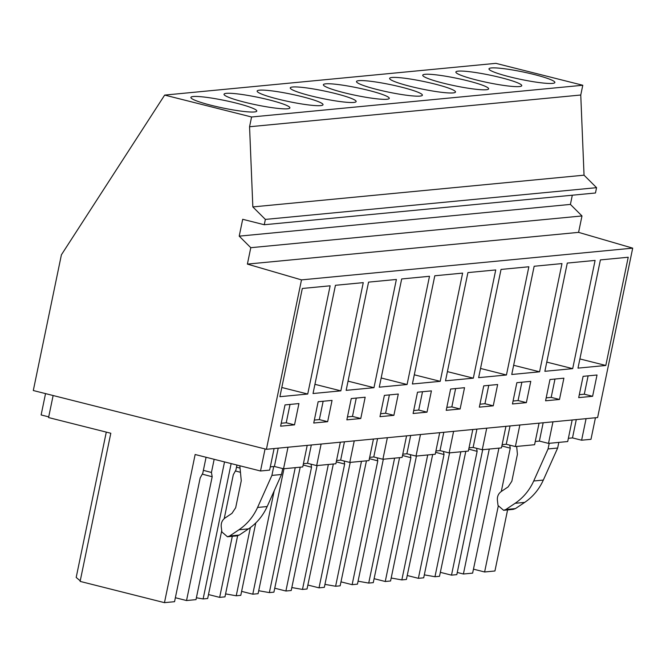 <?xml version="1.0" encoding="UTF-8"?>
<svg xmlns="http://www.w3.org/2000/svg" width="666" height="666" viewBox="0 0 666 666"><rect width="100%" height="100%" fill="white"/><g stroke="black" fill="none" stroke-linecap="round" stroke-linejoin="round"><path stroke-width="1" d="M578.587 232.367L632.7 248.143L597.618 417.549L266.417 449.292L33.3 390.526L61.405 254.803L164.669 95.088L495.87 63.345L582.783 85.256L580.76 95.013L584.04 175.183L596.57 187.67L595.471 192.99L264.269 224.733L242.699 219.297L239.211 236.147L570.412 204.412L581.984 215.95L578.587 232.367L247.386 264.102L301.498 279.887L632.7 248.143M572.31 195.213L570.412 204.412M239.211 236.147L250.782 247.694L247.386 264.102M250.782 247.694L581.984 215.95M164.669 95.088L251.582 116.991L249.559 126.748L252.839 206.918L265.368 219.414L596.57 187.67M265.368 219.414L264.269 224.733M252.839 206.918L584.04 175.183M249.559 126.748L580.76 95.013M251.582 116.991L582.783 85.256M547.319 78.347A33.641 3.863 11.7 0 0 511.13 69.739A33.641 3.863 11.7 0 0 488.977 68.848A33.641 3.863 11.7 0 0 496.528 73.002A33.641 3.863 11.7 0 0 532.708 81.61A33.641 3.863 11.7 0 0 554.87 82.501A33.641 3.863 11.7 0 0 547.319 78.347M364.044 85.698A33.641 3.863 11.7 0 0 400.233 94.306A33.641 3.863 11.7 0 0 422.386 95.196A33.641 3.863 11.7 0 0 414.835 91.042A33.641 3.863 11.7 0 0 378.654 82.434A33.641 3.863 11.7 0 0 356.493 81.552A33.641 3.863 11.7 0 0 364.044 85.698M463.403 76.174A33.641 3.863 11.7 0 0 499.592 84.782A33.641 3.863 11.7 0 0 521.744 85.673A33.641 3.863 11.7 0 0 514.194 81.518A33.641 3.863 11.7 0 0 478.013 72.91A33.641 3.863 11.7 0 0 455.86 72.028A33.641 3.863 11.7 0 0 463.403 76.174M481.077 84.69A33.641 3.863 11.7 0 0 444.888 76.091A33.641 3.863 11.7 0 0 422.735 75.2A33.641 3.863 11.7 0 0 430.286 79.354A33.641 3.863 11.7 0 0 466.475 87.954A33.641 3.863 11.7 0 0 488.628 88.844A33.641 3.863 11.7 0 0 481.077 84.69M381.718 94.214A33.641 3.863 11.7 0 0 345.529 85.614A33.641 3.863 11.7 0 0 323.376 84.724A33.641 3.863 11.7 0 0 330.927 88.869A33.641 3.863 11.7 0 0 367.108 97.477A33.641 3.863 11.7 0 0 389.269 98.368A33.641 3.863 11.7 0 0 381.718 94.214M282.359 103.738A33.641 3.863 11.7 0 0 246.17 95.13A33.641 3.863 11.7 0 0 224.017 94.247A33.641 3.863 11.7 0 0 231.568 98.393A33.641 3.863 11.7 0 0 267.749 107.001A33.641 3.863 11.7 0 0 289.901 107.892A33.641 3.863 11.7 0 0 282.359 103.738M264.685 95.221A33.641 3.863 11.7 0 0 300.874 103.829A33.641 3.863 11.7 0 0 323.027 104.712A33.641 3.863 11.7 0 0 315.476 100.566A33.641 3.863 11.7 0 0 279.287 91.958A33.641 3.863 11.7 0 0 257.134 91.067A33.641 3.863 11.7 0 0 264.685 95.221M297.802 92.05A33.641 3.863 11.7 0 0 333.991 100.649A33.641 3.863 11.7 0 0 356.144 101.54A33.641 3.863 11.7 0 0 348.593 97.386A33.641 3.863 11.7 0 0 312.412 88.786A33.641 3.863 11.7 0 0 290.259 87.895A33.641 3.863 11.7 0 0 297.802 92.05M249.234 106.91A33.641 3.863 11.7 0 0 213.053 98.31A33.641 3.863 11.7 0 0 190.892 97.419A33.641 3.863 11.7 0 0 198.443 101.573A33.641 3.863 11.7 0 0 234.632 110.173A33.641 3.863 11.7 0 0 256.785 111.064A33.641 3.863 11.7 0 0 249.234 106.91M447.96 87.87A33.641 3.863 11.7 0 0 411.771 79.262A33.641 3.863 11.7 0 0 389.618 78.372A33.641 3.863 11.7 0 0 397.169 82.526A33.641 3.863 11.7 0 0 433.35 91.134A33.641 3.863 11.7 0 0 455.502 92.016A33.641 3.863 11.7 0 0 447.96 87.87M266.417 449.292L301.498 279.887M605.81 365.468L628.221 257.243L600.399 259.906L577.988 368.132L605.81 365.468L579.895 358.932M578.696 397.627L592.607 396.295L597.019 375L583.108 376.34L578.696 397.627M497.652 384.523L483.741 385.855L479.337 407.151L493.248 405.819L497.652 384.523M501.04 269.43L478.629 377.655L506.443 374.991L528.862 266.766L501.04 269.43M446.212 410.323L460.123 408.991L464.535 387.695L450.624 389.036L446.212 410.323M473.326 378.163L495.737 269.938L467.915 272.602L445.504 380.827L473.326 378.163L447.41 371.628M545.579 400.799L559.482 399.467L563.894 378.18L549.983 379.512L545.579 400.799M567.282 263.078L544.863 371.303L572.685 368.639L595.096 260.414L567.282 263.078M512.454 403.971L526.365 402.639L530.777 381.352L516.866 382.684L512.454 403.971M539.568 371.811L561.979 263.586L534.157 266.258L511.746 374.483L539.568 371.811L513.653 365.284M365.176 397.219L351.265 398.551L346.853 419.846L360.764 418.514L365.176 397.219M368.556 282.126L346.145 390.351L373.967 387.687L396.378 279.462L368.556 282.126M313.736 423.018L327.647 421.686L332.051 400.399L318.14 401.731L313.736 423.018M340.842 390.859L363.261 282.634L335.439 285.298L313.028 393.523L340.842 390.859L314.926 384.324M413.095 413.494L427.006 412.162L431.418 390.875L417.507 392.207L413.095 413.494M434.798 275.774L412.387 383.999L440.209 381.335L462.62 273.11L434.798 275.774M379.978 416.675L393.881 415.334L398.293 394.047L384.382 395.379L379.978 416.675M401.681 278.954L379.262 387.179L407.084 384.507L429.495 276.282L401.681 278.954M302.314 288.47L279.903 396.695L307.725 394.031L330.136 285.806L302.314 288.47M280.611 426.19L294.522 424.858L298.934 403.571L285.023 404.903L280.611 426.19M552.963 421.828L548.501 443.39L567.707 441.541L572.169 419.988M549.225 443.315L548.051 448.951L533.716 481.002C529.47 490.326 523.268 497.76 515.101 503.313L505.827 509.515L503.613 510.306L498.035 505.502L497.402 500.324C497.086 496.553 498.368 493.614 501.257 491.5L508.108 486.913L511.838 481.252L517.424 454.295L516.666 446.436M558.824 442.399L557.658 448.027L548.051 448.951M568.381 438.303L572.494 437.912L576.29 419.597M572.494 437.912L581.618 440.209L586.08 418.656M581.618 440.209L590.975 439.319L595.446 417.757M473.451 569.155L484.615 571.977L494.938 570.987L507.584 509.923M48.718 416.866L41.126 414.951L45.538 393.614M592.607 396.295L584.307 394.205L588.111 375.857M579.303 394.68L584.307 394.205M278.205 448.16L274.409 466.475L283.541 468.781L302.747 466.941L307.209 445.379M270.296 466.874L273.734 466.541L271.903 475.416L257.559 507.467C253.313 516.791 247.111 524.225 238.944 529.778L229.67 535.98L227.456 536.771L221.878 531.967L221.245 526.789C220.929 523.018 222.211 520.079 225.1 517.965L231.951 513.378L235.681 507.717L241.267 480.76L239.827 465.775M206.077 457.267L202.764 473.293L200.183 477.888L174.55 601.689L164.469 602.655L195.146 454.512L260.506 470.987L269.63 470.113L274.092 448.551M535.256 441.483L539.377 441.083L548.501 443.39M502.139 444.655L506.252 444.264L515.376 446.561L534.59 444.722L539.052 423.16M469.022 447.827L473.135 447.435L482.259 449.733L501.465 447.893L505.935 426.34M435.897 450.999L440.01 450.607L449.142 452.905L468.348 451.065L472.81 429.512M402.78 454.179L406.893 453.779L416.017 456.085L435.231 454.237L439.693 432.684M369.655 457.351L373.776 456.959L382.9 459.257L402.106 457.417L406.568 435.855M336.538 460.522L340.651 460.131L349.775 462.429L368.989 460.589L373.451 439.036M303.421 463.694L307.534 463.303L316.658 465.601L335.864 463.761L340.334 442.207M557.658 448.027L543.323 480.078C539.077 489.402 532.867 496.844 524.7 502.389L515.434 508.591L513.211 509.382L503.613 510.306M53.13 395.529L48.568 417.565L110.806 433.25L80.12 581.393L164.469 602.655M224.525 461.913L196.004 599.633L186.538 600.541L175.366 597.727M80.236 580.852L76.19 577.439L106.294 432.109M457.267 572.46L463.403 574.009L472.627 573.126L498.934 448.135M440.334 572.335L451.498 575.149L456.818 574.641L482.692 449.692M424.309 574.858L434.965 576.731L439.51 576.298L465.809 451.307M407.209 575.507L418.381 578.321L423.701 577.813L449.575 452.863M391.192 578.03L401.839 579.903L406.393 579.47L432.692 454.487M374.092 578.679L385.256 581.493L390.576 580.985L416.45 456.043M358.067 581.202L368.723 583.083L373.268 582.642L399.575 457.659M340.975 581.851L352.139 584.673L357.459 584.157L383.333 459.215M324.95 584.382L335.606 586.255L340.151 585.822L366.45 460.83M307.85 585.031L319.022 587.845L324.334 587.337L350.216 462.387M291.825 587.554L302.481 589.427L307.034 588.994L333.333 464.002M274.733 588.203L285.897 591.017L291.217 590.509L317.091 465.559M258.708 590.725L269.364 592.607L273.909 592.166L300.208 467.182M241.608 591.375L252.78 594.189L258.1 593.681L283.974 468.739M225.591 593.897L236.239 595.779L240.792 595.337L255.777 522.96M208.491 594.555L219.655 597.369L224.975 596.853L237.629 535.755M196.395 597.768L203.122 598.95L207.667 598.518L221.72 530.669M463.403 574.009L489.277 449.059M509.731 445.138L510.256 448.168L501.29 491.475M498.21 506.36L484.615 571.977M510.256 448.168L501.864 445.97M260.506 470.987L265.068 448.951M282.734 468.573L281.502 474.492L271.903 475.416M283.541 468.781L288.003 447.219M294.522 424.858L286.23 422.768L290.026 404.42M281.227 423.251L286.23 422.768M307.725 394.031L281.81 387.495M214.161 459.307L211.438 472.46L212.179 476.739L186.538 600.541M281.502 474.492L267.166 506.543C262.92 515.867 256.71 523.31 248.551 528.854L239.277 535.056L237.054 535.847L227.456 536.771M212.179 476.739L202.281 474.142M211.438 472.46L203.371 470.346M559.482 399.467L551.19 397.377L554.986 379.029M546.187 397.86L551.19 397.377M572.685 368.639L546.769 362.104M519.846 425.008L515.376 446.561M539.377 441.083L543.165 422.768M434.965 576.731L460.839 451.789M476.615 448.31L477.139 451.348L451.498 575.149M477.139 451.348L468.747 449.142M526.365 402.639L518.073 400.549L521.869 382.201M513.061 401.032L518.073 400.549M486.721 428.18L482.259 449.733M506.252 444.264L510.048 425.94M401.839 579.903L427.714 454.961M443.498 451.481L444.022 454.52L418.381 578.321M444.022 454.52L435.622 452.322M493.248 405.819L484.948 403.721L488.752 385.381M479.945 404.204L484.948 403.721M506.443 374.991L480.527 368.456M453.604 431.352L449.142 452.905M473.135 447.435L476.923 429.12M368.723 583.083L394.597 458.133M410.373 454.662L410.897 457.692L385.256 581.493M410.897 457.692L402.505 455.494M460.123 408.991L451.831 406.901L455.627 388.553M446.828 407.376L451.831 406.901M420.479 434.523L416.017 456.085M440.01 450.607L443.806 432.292M335.606 586.255L361.48 461.305M377.256 457.833L377.78 460.864L352.139 584.673M377.78 460.864L369.389 458.666M427.006 412.162L418.706 410.073L422.51 391.725M413.703 410.556L418.706 410.073M440.209 381.335L414.294 374.8M387.362 437.704L382.9 459.257M406.893 453.779L410.689 435.464M302.481 589.427L328.355 464.485M344.139 461.005L344.655 464.044L319.022 587.845M344.655 464.044L336.263 461.846M393.881 415.334L385.589 413.245L389.385 394.905M380.586 413.728L385.589 413.245M407.084 384.507L381.168 377.98M354.245 440.875L349.775 462.429M373.776 456.959L377.564 438.636M269.364 592.607L295.238 467.657M311.014 464.185L311.538 467.216L285.897 591.017M311.538 467.216L303.147 465.018M360.764 418.514L352.472 416.416L356.268 398.077M347.461 416.899L352.472 416.416M373.967 387.687L348.052 381.152M321.12 444.047L316.658 465.601M340.651 460.131L344.447 441.816M236.239 595.779L250.366 527.58M274.176 490.875L252.78 594.189M327.647 421.686L319.347 419.597L323.152 401.248M314.344 420.071L319.347 419.597M307.534 463.303L311.322 444.988M203.122 598.95L231.152 463.586M236.93 465.043L235.881 470.113L233.308 474.708L224.209 518.656M232.301 536.305L219.655 597.369M240.451 472.294L235.406 470.97M240.051 468.106L236.497 467.174M543.323 480.078L533.716 481.002M515.434 508.591L505.827 509.515M524.7 502.389L515.101 503.313M267.166 506.543L257.559 507.467M239.277 535.056L229.67 535.98M248.551 528.854L238.944 529.778"/></g></svg>
